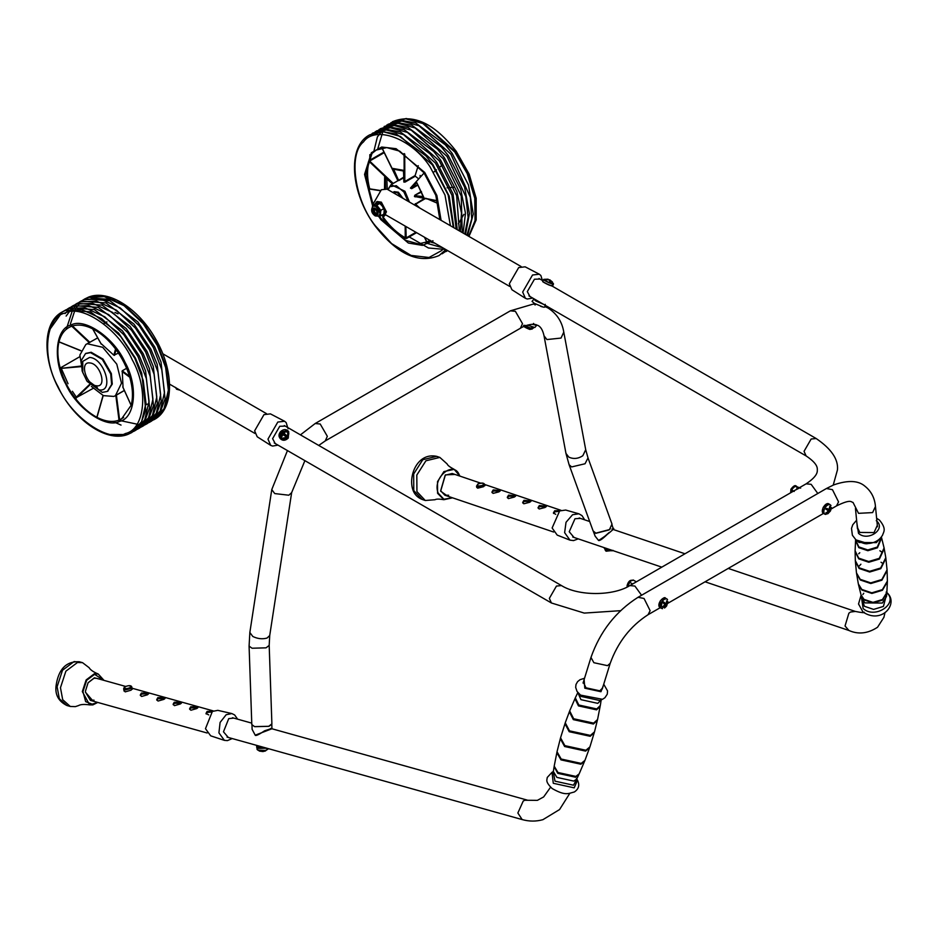 <?xml version="1.0" encoding="UTF-8"?>
<svg xmlns="http://www.w3.org/2000/svg" width="938" height="938" viewBox="0 0 938 938"><rect width="100%" height="100%" fill="white"/><g stroke="black" fill="none" stroke-linecap="round" stroke-linejoin="round"><path stroke-width="1.41" d="M886.105 592.124C899.73 602.524 875.494 619.842 863.136 608.539L861.166 595.313L864.168 599.957L873.044 602.958L882.435 600.132L886.832 592.793M858.422 584.28L861.061 594.985L864.004 599.359L872.973 602.384L882.447 599.534L886.867 592.441L887.371 581.431M858.493 584.632L861.905 590.072L871.883 593.449L882.424 590.272L887.371 581.783M856.523 573.247L858.34 583.928L861.788 589.439L871.812 592.839L882.4 589.639L887.383 581.068L887.078 570.234M856.558 573.599L860.275 579.977L870.792 583.53L881.908 580.188L887.102 570.585M855.35 561.041L856.464 572.884L860.193 579.321L870.734 582.885L881.849 579.532L887.067 569.87L885.835 558.028M855.362 561.393L859.149 568.475L869.667 572.028L880.77 568.686L885.894 558.38M855.104 551.169L855.327 560.678L859.102 567.783L869.596 571.336L880.676 567.994L885.8 557.676L884.147 548.308M855.093 551.532L858.739 558.849L868.787 562.249L879.41 559.048L884.229 548.66M855.585 540.136L855.104 550.817L858.727 558.133L868.729 561.522L879.305 558.333L884.088 547.956L881.532 537.58M855.55 540.487L858.798 547.651L867.861 550.712L877.429 547.827L881.638 537.92M855.597 539.784L858.821 546.913L867.802 549.949L877.288 547.089L881.439 537.24M857.32 527.285L859.818 532.444L874.028 532.585L877.323 525.315M554.147 766.627L557.77 773.334L575.51 777.203L578.934 774.284M556.949 752.194L554.194 766.158L557.958 772.502L575.862 776.418L579.156 773.885L584.761 760.8M556.82 752.628L560.971 759.874L580.88 764.224L584.62 761.234M560.443 738.241L557.02 751.737L561.182 759.03L581.197 763.403L584.96 760.378L589.756 747.305M560.303 738.675L564.617 746.507L585.617 751.104L589.627 747.75M565.122 723.233L560.549 737.796L564.875 745.651L585.898 750.248L589.92 746.883L594.364 732.273M564.946 723.655L569.202 731.71L590.19 736.295L594.27 732.73M569.53 711.344L565.251 722.788L569.483 730.843L590.436 735.415L594.516 731.839L597.436 719.974M569.331 711.766L573.341 719.634L593.414 724.019L597.365 720.431M575.146 698.235L569.671 710.91L573.657 718.754L593.637 723.116L597.565 719.54L600.203 705.986M574.935 698.646L578.465 705.904L596.556 709.855L600.156 706.443M577.714 692.783L575.311 697.813L578.816 705.013L596.744 708.94L600.308 705.54L601.188 699.9M583.33 682.137L585.969 687.8L599.781 690.825L602.536 688.07M600.719 539.854L609.266 532.421C603.544 538.201 599.992 540.886 598.608 540.511L595.149 536.173L598.503 540.405C603.826 537.709 618.892 525.327 611.998 529.126M610.404 528.692L609.137 529.923L595.759 533.323L593.426 531.553M271.317 728.591L264.657 730.772C259.287 734.372 256.18 735.908 255.324 735.38L252.099 729.295L255.206 735.181L271.914 728.767M271.774 724.37L268.948 726.329L254.925 726.669M271.047 728.474L256.097 735.204M259.334 746.12L262.464 747M257.059 745.487L256.637 747.234L258.02 748.348L266.755 748.196L258.161 748.383M256.613 746.191L257.997 747.305L264.739 747.633M603.861 547.546L605.772 549.914L610.228 549.703M603.943 547.804L605.444 549.058L608.621 549.152M604.67 548.683L605.76 550.911M612.62 550.5L606.159 551.204M610.814 550.665L612.28 550.817M267.881 749.263L265.477 750.529L257.997 750.224L257.141 749.521M259.345 751.033L257.047 749.228L257.95 750.119L265.501 750.423L267.963 748.958L265.255 751.057L263.648 751.221M262.323 751.514L265.255 751.057M259.674 751.139L263.215 751.584M660.962 607.93L660.833 607.918C658.124 604.658 665.136 595.829 667.481 599.558L667.539 599.652C666.168 598.303 664.421 598.784 662.31 601.117L660.962 607.93M662.31 601.117L665.898 603.626L667.129 600.895L667.633 601.598L666.437 606.171L665.98 606.698L665.511 605.62L662.896 607.554L662.392 606.863L664.936 604.846L663.189 602.841L663.635 602.313L665.898 603.626M664.737 603.157L666.472 604.412M666.437 601.024L667.633 601.598M664.878 605.62L665.347 605.022L666.836 605.62M664.749 605.045L665.511 605.62M664.948 605.913L665.64 605.033L664.503 603.064M824.807 514.141L824.994 514.235C821.102 512.863 826.484 502.698 830.083 504.597L830.142 504.703C828.254 504.245 826.46 505.418 824.76 508.208C823.423 511.163 823.541 513.18 825.1 514.235L827.902 513.707L824.994 514.235L823.623 513.449C819.742 512.078 825.123 501.912 828.723 503.812L828.711 503.812C823.341 505.172 821.594 508.349 823.447 513.356M826.343 509.017L826.648 508.384L829.028 509.428L829.825 506.309L830.576 506.637L829.86 509.791L830.47 510.823L826.941 513.496L826.19 513.18L828.289 510.823L824.76 508.208M829.028 509.428L829.86 509.791M827.093 509.92L830.118 511.433M827.222 509.662L829.122 511.187M825.874 512.734L826.941 513.496M826.226 509.228L828.289 510.823M826.73 509.639L826.132 509.393M827.246 508.642L826.577 508.525M828.911 510.401L829.579 509.662L829.04 510.671L827.281 510.061M631.978 584.374L636.187 581.935M632.951 583.811L635.542 582.322M635.812 581.513L633.173 579.989L631.028 580.892L629.457 582.135L627.604 586.918M632.095 583.659L629.457 582.135M797.535 487.572L799.375 488.018L796.163 489.671L797.535 487.572L794.885 486.048L791.578 489.906L791.18 492.462M800.642 488.123L794.885 486.048M794.216 491.43L791.578 489.906M288.716 431.632L288.271 438.046C285.598 440.602 283.088 440.954 280.743 439.078L288.247 438.011L288.716 431.632L287.943 430.788C285.586 428.924 283.077 429.264 280.415 431.82C278.527 434.458 278.516 436.698 280.392 438.55C282.713 439.875 285.046 439.394 287.38 437.096C289.267 434.458 289.267 432.219 287.403 430.378C285.082 429.041 282.748 429.522 280.415 431.82L280.415 438.644L287.462 437.178L287.943 430.788L280.439 431.855M285.973 431.034L284.085 433.356L286.418 435.361L285.515 436.428L283.065 434.552L281.4 437.284L280.485 436.592L282.045 433.778L280.497 432.629L281.412 431.562L283.065 432.582L287.403 430.378M284.425 433.895L282.092 432.676L281.588 433.274L283.639 434.822L282.045 433.778M282.092 432.676L281.412 431.562M284.144 434.235L283.065 432.582M286.008 431.679L285.527 430.706M286.7 436.17L284.085 433.356M286.876 432.09L286.207 431.82M281.588 433.274L282.021 432.383L284.296 433.684M284.073 435.361L286.196 436.756M548.097 279.184L543.747 279.36L544.04 280.005L550.536 283.276C553.139 284.179 553.995 284.179 553.103 283.299M548.179 279.723L549.879 279.864L553.49 283.886M552.517 282.08L550.348 280.286L551.005 282.068L549.82 281.646L549.023 279.794L545.998 279.712L545.482 279.278L547.006 279.301M549.738 281.294L550.348 280.286M549.445 280.474L549.774 279.805M392.881 192.501L394.23 191.657L398.369 192.208L402.977 198.34M393.327 192.173L397.466 192.724L401.511 197.484M374.743 204.343L377.123 201.541L381.356 202.151L386.444 211.812L384.85 214.931L381.238 215.588M376.22 202.057L380.453 202.667L385.541 212.328L383.947 215.447M375.47 209.573C377.486 211.859 377.522 213.067 375.575 213.196L373.981 210.558L375.47 209.573M376.068 209.221L374.192 208.787L373.594 210.124L375.646 213.688L377.099 213.829L377.662 212M375.001 208.377L372.984 208.177L372.14 210.03L375.001 214.99L377.029 215.189L377.862 213.336L375.001 208.377M373.324 208.037L372.785 209.666L375.646 214.614L377.322 214.954M378.413 207.978L374.297 205.598L376.724 205.199L380.84 210.323L380.476 213.278L378.413 207.978M379.069 216.045L380.089 213.501L375.974 206.372L373.054 206.09C370.604 209.913 371.354 213.207 375.282 215.951L378.882 216.174M378.413 216.209L380.476 213.278L380.84 215.81L378.413 216.209M380.84 215.81L383.877 214.063L384.205 210.288L382.774 206.606L379.749 203.452L375.634 203.816L372.609 205.574L374.297 205.598L373.254 205.985M372.409 206.595L372.609 205.574M379.749 203.452L376.724 205.199M383.877 208.576L380.84 210.323M532.256 328.499L528.985 327.503L532.256 328.499L533.323 328.148L532.256 328.499L531.682 327.55L532.256 328.499M533.523 323.446L534.109 324.396L533.241 324.243M525.128 325.545L528.985 327.503L525.128 325.545M527.203 325.205L526.769 326.154M532.022 327.01L531.529 328.124M533.628 327.479L533.323 328.148M593.109 530.931L595.865 533.159L609.466 529.583L611.998 524.072L588.009 457.908L585.054 463.759L571.664 466.925L569.108 464.756L593.109 530.931M268.76 726.293L254.561 726.622L251.806 724.558L249.086 646.106L252.052 648.228L266.04 647.841L269.183 645.403L271.891 723.855L268.76 726.293M542.187 306.832L540.593 306.269M833.225 485.098L837.458 469.879C838.478 459.362 831.385 448.915 816.177 438.527L811.147 439.019L804.042 451.33L806.129 455.938L537.028 300.57M484.852 485.122L483.586 486.67L477.688 488.182L476.551 486.259M493.2 489.929L500.411 490.586L498.957 491.875L493.06 493.388L491.911 492.133L493.2 489.929M492.098 492.649L493.388 490.973L499.989 491.219M508.572 495.135L515.783 495.792L514.329 497.07L508.431 498.582L507.282 497.328L508.572 495.135M507.481 497.855L508.759 496.179L515.361 496.425M523.943 500.329L531.154 500.998L529.7 502.276L523.803 503.788L522.654 502.534L523.943 500.329M522.853 503.049L524.143 501.384L530.732 501.619M539.315 505.535L546.526 506.203L545.072 507.481L539.186 508.994L538.025 507.739L539.315 505.535M538.224 508.255L539.514 506.59L546.104 506.825M555.718 514.329L553.397 512.945L554.698 510.741L560.854 510.729M553.596 513.461L554.886 511.785L558.931 511.362M132.152 688.715L131.085 690.18L125.188 691.869L123.851 689.84M141.368 693.053L147.536 692.877L148.767 693.557L147.512 694.777L141.615 696.465L140.266 695.093L141.368 693.053M140.454 695.621L141.556 694.108L146.668 693.768M157.795 697.649L163.962 697.462L165.194 698.153L163.939 699.361L158.053 701.049L156.693 699.689L157.795 697.649M156.881 700.205L157.983 698.704L164.771 698.798M174.234 702.245L180.389 702.058L181.632 702.738L180.377 703.957L174.48 705.646L173.12 704.286L174.234 702.245M173.319 704.801L174.421 703.289L181.198 703.394M190.66 706.83L196.828 706.654L198.059 707.334L196.804 708.553L190.906 710.23L189.558 708.87L190.66 706.83M189.746 709.398L190.848 707.885L197.625 707.979M208.717 714.908L205.985 713.466L207.087 711.426L213.254 711.239M206.172 713.982L207.275 712.47L211.554 711.989M521.118 266.544L387.101 189.171L381.367 189.734L373.265 203.781L373.359 205.141M542.797 281.717L540.863 275.514L539.303 274.213L525.151 266.826L518.691 267.576L509.334 283.78L511.914 289.736L525.397 298.307L527.297 299.011L532.714 298.073M539.303 274.213L532.526 274.998L522.677 292.046L525.397 298.307M539.96 279.043L534.449 279.231L527.308 291.601L529.9 296.455M288.095 428.772L286.16 422.569L284.601 421.268L270.437 413.881L263.988 414.619L254.632 430.835L257.211 436.791L270.695 445.362L272.595 446.066L278 445.128M284.601 421.268L277.812 422.053L267.975 439.101L270.695 445.362M285.246 426.098L279.747 426.286L272.606 438.656L275.197 443.51M584.679 519.828L582.017 515.63L578.91 513.801L565.696 510.049L559.646 510.929L552.119 527.988L557.207 535.106L569.987 540.147L573.564 540.593L578.23 538.869M578.91 513.801L572.555 514.728L566.024 522.29L564.629 532.667L569.987 540.147M580.47 518.397L574.982 518.737L569.237 531.752L574.021 537.439M237.642 719.188L234.641 714.955L231.885 713.572L217.815 710.347L212.375 711.426L205.469 728.685L210.687 735.826L224.405 740.363L227.465 740.61L232.237 738.546M231.885 713.572L226.175 714.709L220.102 722.436L218.917 732.859L224.405 740.363M233.703 718.086L228.731 718.637L223.467 731.804L228.286 737.444M543.383 304.24L535.879 300.992L533.816 299.234L534.613 299.175M545.224 304.358L544.802 307.125L543.36 307.148L534.343 303.349L532.034 301.391L533.816 299.234M543.055 304.053L536.149 301.051L534.226 299.597L534.941 299.363M527.496 325.111L534.836 327.503L536.618 325.345L536.255 324.689M532.034 324.267L536.618 325.345M457.263 229.669L453.054 193.908L436.768 162.356L429.85 153.715L400.35 131.941L385.706 129.221L372.538 133.208L386.409 129.972L403.575 134.65L435.478 163.106L451.987 195.315L456.161 229.036M446.898 250.165L442.15 253.788L447.203 250.34M375.141 131.766L390.267 127.744L407.432 132.422L439.347 160.879L456.642 195.655L459.35 230.889M378.999 129.538L394.136 125.516L411.29 130.194L443.205 158.651L461.262 196.077L462.223 232.542M465.518 234.441L469.434 213.641L464.627 187.213L448.352 155.673L441.423 147.032L411.923 125.258L397.278 122.538L384.123 126.524L397.993 123.288L415.147 127.967L447.063 156.423L465.823 196.617L468.109 217.405L464.756 234.008M386.714 125.082L401.851 121.061L419.005 125.739L450.92 154.195L470.325 197.32L471.72 218.953L466.913 235.25M390.853 122.714L405.708 118.833L422.862 123.511L454.778 151.968L467.218 173.6L474.769 198.211L475.062 220.571L468.648 236.247M372.574 205.703L364.554 174.386L371.425 152.683L381.684 147.032L396.106 148.685L424.726 172.451L436.885 195.514L441.083 220.336M432.981 240.761L422.475 245.393L408.358 243.036L380.957 219.738L378.6 216.315M369.701 134.849L381.848 131.449L396.481 134.169L425.993 155.943L432.91 164.584L449.196 196.136L453.851 227.711M446.113 249.707L439.031 255.582L445.913 249.59M371.952 133.677L373.195 132.844M376.396 130.98L389.563 126.993L404.208 129.714L433.708 151.487L440.626 160.128L456.912 191.68L461.461 212.985L460.347 231.463M380.265 128.752L393.421 124.766L408.065 127.486L437.565 149.259L444.483 157.901L460.769 189.441L465.483 213.278L463.114 233.058M387.98 124.297L401.136 120.31L415.78 123.03L445.28 144.804L452.21 153.445L468.484 184.985L473.268 214.099L467.534 235.614M392.635 183.754L369.22 161.547L369.431 160.468L368.587 161.442C366.195 169.203 366.359 178.384 369.056 188.984L380.066 190.613M385.506 214.72L383.15 217.135L382.751 216.408L382.88 217.862C389.622 227.078 397.079 233.949 405.239 238.487L406.541 238.463L406.201 237.912L415.933 232.284M428.971 241.441L418.465 243.903L405.462 240.351L381.274 218.788L379.398 216.08M373.465 205.844L365.292 174.96L371.987 153.457L376.22 150.068L386.737 147.606L399.74 151.147L423.917 172.721L435.818 195.327L439.852 219.621M424.433 198.41L414.573 204.59L415.604 204.203L419.931 208.119M414.432 196.476L415.264 196.898L414.432 196.476L414.831 195.245L421.338 191.481M411.759 186.556L410.434 188.104L411.7 188.667L411.067 187.928L416.777 182.617L411.641 188.116L417.703 184.622M463.935 214.286L458.389 223.76M418.571 178.783L415.288 176.203L405.122 182.066L404.817 181.515L415.112 175.57L418.242 165.674M392.576 168.394L394.863 169.227L393.655 169.227L398.498 180.155L397.911 180.401L392.576 168.394L403.516 170.317L403.856 182.078L405.122 182.066M397.9 180.788L403.762 177.118M426.614 242.004L429.768 240.96M385.659 188.679L385.284 177.481M415.112 175.57L415.288 176.203M438.234 203.593L427.787 199.067M384.521 188.655L384.662 176.942L392.541 183.813M423.179 196.617L423.765 197.308L415.042 196.277L415.241 195.679L423.179 196.617L423.765 197.308L416.777 182.617L423.19 196.663M424.597 237.291L426.684 241.523M405.849 226.457L406.201 237.912L405.556 237.924C397.349 233.363 389.88 226.433 383.15 217.135L384.803 214.954M404.09 153.574L404.172 181.515L404.817 181.515L404.735 153.984M381.965 147.782L397.947 180.307M437.565 200.931L414.42 196.417M424.105 172.979L411.008 187.401M148.825 422.651L151.417 421.197L160.035 412.755L165.065 398.896L161.031 362.068L154.7 346.908L137.827 321.875L109.805 300.688L85.44 298.929L79.249 302.153M144.956 424.879L147.559 423.437L156.177 414.983L161.207 401.124L157.174 364.296L150.842 349.135L133.97 324.102L105.947 302.915L81.571 301.157L75.392 304.381M141.099 427.107L143.702 425.664L152.319 417.211L157.35 403.352L153.304 366.524L146.985 351.363L130.112 326.33L102.078 305.143L77.713 303.384L71.534 306.609M137.241 429.334L139.844 427.892L148.462 419.438L153.492 405.579L149.447 368.751L143.127 353.591L126.243 328.558L98.22 307.371L73.856 305.612L67.677 308.837M133.384 431.562L135.975 430.12L144.593 421.666L149.623 407.807L145.589 370.979L139.27 355.819L122.386 330.786L94.363 309.61L69.998 307.84L63.819 311.064M131.848 432.5L140.735 423.894L145.765 410.047L141.732 373.207L135.412 358.046L118.528 333.013L90.505 311.838L66.141 310.068L62.506 311.768L49.949 329.261M110.696 434.482L126.97 434.54M61.275 368.364L68.04 383.724M72.378 391.287L76.635 397.63M73.445 305.471L72.214 306.292M77.303 303.244L76.072 304.064M81.172 301.016L79.929 301.837M152.683 420.423L164.021 408.757L168.359 390.231L165.651 367.508L157.279 345.43L143.127 323.587L124.074 305.694L104.224 296.643L88.008 297.452L83.119 299.926M150.127 421.948L160.163 410.985L164.502 392.459L161.793 369.736L153.422 347.658L139.27 325.814L120.216 307.922L100.354 298.87L84.15 299.679L80.516 301.368M146.269 424.175L156.306 413.212L160.644 394.687L157.936 371.964L149.552 349.886L135.412 328.054L116.359 310.15L96.497 301.098L80.293 301.907L76.658 303.595M142.412 426.403L152.448 415.44L156.787 396.915L154.078 374.192L145.695 352.113L131.543 330.282L112.501 312.377L92.639 303.326L76.435 304.135L72.801 305.823M138.554 428.631L148.591 417.668L152.929 399.142L150.209 376.419L141.837 354.341L127.685 332.509L108.632 314.605L88.782 305.554L72.566 306.363L68.943 308.051M134.697 430.859L144.733 419.896L149.072 401.37L146.351 378.647L137.98 356.569L123.828 334.737L104.775 316.833L84.924 307.781L68.709 308.59L65.085 310.279M71.136 324.958C84.713 317.407 114.342 337.938 125.012 362.279C138.343 385.647 135.377 418.149 119.63 421.385C106.064 428.936 76.424 408.405 65.754 384.064C52.434 360.696 55.389 328.194 71.136 324.958M91.373 386.433L103.379 395.625L113.85 396.434L115.386 395.707L121.494 383.185L116.781 364.155L102.688 347.283L87.375 343.777L85.827 344.504L79.871 355.056L82.626 372.034M97.716 337.868L85.827 344.504M124.332 390.431L116.558 394.91M123.019 386.925L122.233 370.815L130.03 376.677M126.618 368.282L122.233 370.815M118.458 353.087L113.861 355.232L101.339 343.824M118.774 420.236L121.53 418.946L131.156 405.31C133.255 397.278 132.797 387.933 129.796 377.287C126.829 367.204 122.092 357.765 115.562 348.983C108.585 339.802 100.976 333.096 92.71 328.863C84.889 325.005 77.901 324.126 71.757 326.201C65.355 328.558 61.099 333.752 58.988 341.784C57.124 349.499 57.558 358.386 60.29 368.446C63.303 379.093 68.286 389.012 75.251 398.204C81.911 406.822 89.157 413.201 96.989 417.34C105.15 421.502 112.408 422.463 118.774 420.236M118.047 313.808L114.917 312.436M80.867 366.664L60.29 368.446L80.727 366.09M93.167 388.367L75.251 398.204L89.544 384.474M123.617 417.527L119.009 420.142L115.796 395.308M103.203 395.555L96.989 417.34L103.133 395.531M79.73 356.745L60.524 367.837M58.988 341.784L80.914 350.648M102.336 392.389L87.175 381.426L82.767 372.515L82.767 361.365L89.602 357.437C104.364 358.058 114.53 392.319 99.24 389.915L86.847 380.957L82.169 371.085L81.243 360.579L85.522 353.603L90.54 352.641L102.359 359.465L110.707 373.945L111.634 384.451L107.354 391.416L102.336 392.389M85.85 353.427L91.185 352.266L103.004 359.102L111.352 373.57L112.267 384.076L107.671 391.228M97.306 387.511L90.13 382.188M85.44 692.056L90.411 700.381L94.023 700.158M99.287 679.065L94.433 677.799L88.078 682.747L85.464 691.107L85.44 692.174L93.12 701.132M103.93 680.355L98.267 674.047C93.378 671.971 90.329 669.861 89.133 667.704L82.532 662.662L77.467 662.498L65.871 671.186L60.466 687.706L62.694 699.689L70.291 706.466L75.368 706.631L78.546 705.575C80.598 704.368 84.303 704.133 89.638 704.895L92.839 704.907L97.763 702.433M125.34 686.346L96.579 678.303L94.023 678.221L88.02 682.852M480.467 483.07L452.21 473.502L445.187 475.203L440.661 490.75L444.858 495.217L448.657 495.252M454.989 474.44L445.398 474.886L440.649 491.172L447.637 496.155M459.62 475.46L454.18 469.363C449.923 467.124 447.578 465.318 447.156 463.958L439.852 457.416L425.922 460.781L416.812 475.062L416.929 491.618L425.266 500.493L435.056 499.72C436.217 498.91 439.172 498.899 443.909 499.696L452.479 497.797M831.232 508.959L836.485 505.922L838.549 501.889L832.452 489.659L826.437 488.51L833.671 484.911C847.917 479.986 858.352 480.432 864.977 486.236C871.25 491.254 874.744 498.008 875.459 506.485L877.464 526.769M836.485 505.922C851.786 498.395 851.118 502.463 853.017 502.405L858.54 513.332L872.61 512.594L875.459 506.485M864.25 612.162C864.988 613.018 862.022 612.772 855.35 611.435L850.508 612.033L848.878 613.194L845.032 625.986L848.902 630.477L705.071 581.795M590.975 657.432L593.871 662.709L607.507 665.652L610.181 663.377C617.79 642.319 630.418 626.103 648.064 614.707L650.128 610.673L644.031 598.456L638.016 597.307C615.738 611.47 600.062 631.52 590.975 657.432L583.049 683.063M569.788 793.372L559.552 809.564L542.891 819.683C536.102 821.571 529.196 821.536 522.173 819.578L517.858 813.012L523.263 800.97L524.881 800.255L537.368 800.36L543.677 796.913L550.571 787.216M861.248 595.653L862.257 598.96L864.965 602.888L882.33 603.052L886.48 596.58L886.809 593.144M861.518 596.556L864.32 606.253L873.606 609.395L883.408 606.44L886.691 594.012M857.59 540.991L859.009 542.469L876.373 542.645L879.727 538.811M856.371 540.018L867.92 543.548L870.089 543.337C875.764 542.375 879.914 539.655 882.564 535.164C883.42 532.022 887.043 529.243 879.469 520.109L876.62 518.245M856.617 520.215L852.771 524.752L851.505 528.399L852.384 535.246L855.89 539.772C861.799 543.114 865.809 544.368 867.92 543.548L870.089 543.337M856.922 523.275L858.516 533.37C868.06 542.094 886.785 528.727 876.256 520.684M554.041 767.061L553.35 771.505L556.902 777.403L573.763 781.084L576.741 779.15L576.424 778.423L577.48 780.182C579.848 785.071 578.793 788.999 574.349 791.977C568.1 793.513 565.626 796.128 552.154 788.541C544.802 781.389 547.182 779.924 547.229 777.485L552.013 772.302L553.279 783.277L574.208 787.85L577.48 780.182M553.268 771.763L554.991 781.166L573.528 785.212L576.753 779.021M577.773 692.455L580.95 699.666L597.799 703.359L601.305 699.736M584.526 678.256L580.059 679.687L577.597 681.633L575.991 684.494L575.674 687.39L577.034 691.423L581.197 696.453L599.734 700.51L602.501 699.302L604.928 697.731L607.273 694.167L607.554 690.907L603.732 684.201M577.034 691.423L580.54 695.117L602.501 699.302M584.116 679.593L584.796 688.187L600.965 691.728L603.322 685.526M553.268 771.833L552.013 772.302L553.35 771.505M605.245 550.207L606.077 551.134L612.514 550.465M265.477 750.529L264.668 751.221M666.121 598.772C663.776 595.044 656.764 603.873 659.473 607.132L660.071 607.683L659.437 607.097L660.129 601.129C663.178 597.834 664.983 596.873 665.534 598.221L666.895 599.007M662.463 608.715L660.071 607.683M659.461 606.921C656.835 603.767 663.623 595.243 665.886 598.831M665.347 605.022L664.21 603.439M829.075 504.011L830.998 505.453M825.827 514.399L825.006 514.247M822.309 510.788L823.236 507.329L828.5 503.894M829.286 509.709L827.586 508.971M627.428 586.895L630.582 580.634L632.435 580.247M790.816 492.673L791.25 489.554L795.705 485.896L796.397 486.212M280.392 438.55L280.931 436.92M284.812 434.493L286.864 436.053M552.083 285.293C551.603 286.266 548.66 285.187 543.231 282.057L543.161 281.834C548.765 285.07 551.814 286.184 552.318 285.175M553.092 283.44C552.599 284.449 549.551 283.335 543.934 280.099L543.641 279.454M550.536 283.276L550.43 281.822M375.001 215.33C379.069 215.248 379.069 212.82 375.001 208.048C370.944 208.13 370.944 210.546 375.001 215.33M524.002 325.263C522.572 325.955 524.494 327.35 529.771 329.437L532.292 328.992L530.709 328.804C524.776 326.389 523.064 325.275 525.585 325.451M300.43 434.869L315.203 423.507L320.221 424.011L327.339 436.322L325.252 440.919L520.414 328.241L522.501 323.645L515.396 311.334L510.366 310.83L533.077 304.135L535.75 304.252M520.414 328.241C521.376 327.491 528.387 323.704 534.883 324.384L538.107 325.498C540.898 326.975 542.868 330.411 544.028 335.804L546.924 339.556L561.018 338.067L563.785 332.122L585.711 449.712L588.009 457.908M544.028 335.804L565.954 453.394L568.85 457.146C573.517 459.245 578.16 458.788 582.815 455.751L585.711 449.712M304.897 460.652L291.648 492.638L269.722 635.542L267.013 638.075C262.347 639.353 257.61 638.825 252.814 636.48L249.848 632.493L249.086 646.106M291.648 492.638L288.822 495.217L274.74 493.576L271.774 489.589L249.848 632.493M817.807 493.494L811.147 484.325L806.129 483.832C818.98 475.273 817.068 470.794 817.35 469.879C817.068 468.965 818.98 464.486 806.129 455.938M620.569 610.673L584.245 613.089L551.427 602.982L549.34 598.385L556.445 586.074L561.475 585.57L284.296 425.547M641.569 595.243L634.92 586.074L629.89 585.57L806.129 483.832M483.48 486.306L484.77 484.653C484.043 482.836 481.792 482.578 477.993 483.879L476.527 486.142L477.641 487.092L483.48 486.306M482.718 485.309C484.278 483.117 482.8 482.636 478.286 483.867C476.727 486.06 478.204 486.529 482.718 485.309M179.393 389.821L176.379 388.813L175.629 387.652M434.095 242.766L431.339 241.945L430.331 240.597M131.261 688.433L131.883 687.237C131.402 685.244 128.916 685.139 124.437 686.921L123.652 688.726L125.563 689.852L131.261 688.433M130.359 687.531C130.745 685.408 128.928 685.162 124.883 686.804C124.484 688.938 126.313 689.172 130.359 687.531M443.651 248.289L441.868 250.434L429.053 257.493L411.055 255.429L391.662 243.622L375.306 225.741C354.67 200.24 348.115 154.184 363.393 142.001C375.165 124.965 411.782 138.543 429.967 166.694L444.999 195.057L450.428 225.73M439.031 255.582C418.43 264.07 397.149 254.221 375.165 226.035C350.742 193.439 346.802 146.938 369.42 135.013L383.29 131.766L400.456 136.444L432.371 164.9L448.188 195.092L453.347 227.418M468.941 236.423L476.164 219.938L476.176 198.211L469.188 174.21L456.243 151.311C434.271 123.124 412.978 113.275 392.377 121.752L406.26 118.516L423.413 123.195L455.329 151.651L467.863 173.507L475.39 198.352L475.507 220.805L468.848 236.364M408.018 201.248L403.938 192.044L396.293 185.689L389.704 186.756L388.168 189.781M387.84 189.593L391.052 184.669L404.946 191.27L409.46 202.08M369.431 160.468L383.97 152.073M382.751 216.408L384.158 215.599M417.973 185.044L411.7 188.667M405.239 238.487L405.193 226.081M417.304 206.606L415.194 204.695L416.765 206.301M426.485 242.239L429.909 240.351M415.053 196.335L437.53 200.791M368.587 161.442L369.22 161.547C366.852 169.239 367.004 178.349 369.689 188.843L380.242 190.484M403.797 177.704L398.943 180.506M416.589 232.659L406.541 238.463M384.24 152.636L369.642 161.055L393.21 183.426M425.911 198.258L415.604 204.203L415.382 203.628M386.831 178.959L387.253 189.253M421.572 192.032L414.831 195.245M369.689 188.843L369.056 188.984M166.554 402.226L168.734 392.799M115.057 299.832L91.033 297.979M154.266 419.556L164.572 408.452L168.91 389.915L166.19 367.192L157.819 345.114L143.666 323.282L124.625 305.378L104.763 296.326L88.547 297.135L82.79 300.219M127.943 434.353L131.578 432.653L141.615 421.701L145.953 403.176L143.233 380.441L134.861 358.363L120.709 336.531L101.656 318.639L81.805 309.587L65.59 310.384L61.967 312.084C41.823 322.942 42.351 361.552 61.287 393.21C78.159 422.968 108.022 442.279 127.709 434.47L132.117 432.348M125.458 433.508C145.12 429.463 148.814 388.871 132.176 359.688C118.845 329.285 81.841 303.654 64.886 313.081C45.223 317.114 41.53 357.718 58.168 386.902C71.499 417.304 108.503 442.935 125.458 433.508M89.321 342.663L71.757 326.201M122.749 386.819L131.156 405.31M129.796 377.287L121.999 371.436M113.861 355.232L115.562 348.983M92.71 328.863L101.304 344.187M116.183 349.135L114.471 355.385M116.394 395.004L119.607 419.849M89.896 384.885L75.872 398.357M72.367 325.908L89.919 342.37M96.614 385.799C86.226 385.366 79.073 361.259 89.837 362.947C100.225 363.381 107.366 387.488 96.614 385.799M420.095 175.406L420.165 176.707M104.024 680.39L98.267 674.047L94.304 673.812L86.144 679.933L82.333 691.576L89.638 704.895L97.857 702.456M103.813 680.32L94.597 674.34L86.671 680.285L82.954 691.599L85.651 701.647L93.167 704.555L97.646 702.398M80.82 662.345L74.102 661.56L62.518 670.248L57.101 686.768L59.34 698.751L66.938 705.528L70.291 706.466M459.913 476.117L454.18 469.363L443.932 471.58L437.518 481.64L437.589 493.318L443.909 499.696L452.562 497.82M459.679 476.035L459.597 475.812C454.332 459.28 431.75 477.583 438.198 493.154L443.92 499.239L452.327 497.75M438.234 456.994L436.698 456.349L422.78 459.714L413.67 473.995L413.775 490.562L422.123 499.426L425.266 500.493M884.991 612.561L883.924 617.31L877.546 627.241C867.896 633.584 858.34 634.663 848.902 630.477M648.064 614.707L660.153 607.73M667.856 603.286L823.529 513.403M610.181 663.377L602.255 688.996M522.173 819.578L227.043 737.104M572.731 537.005L661.806 567.15M855.35 611.435L728.24 568.416M684.975 553.772L613.3 529.513M589.697 521.528L579.168 517.964M527.578 800.208L270.719 728.427M251.747 723.128L232.46 717.734M197.613 708.002L195.96 707.545M181.175 703.406L179.533 702.949M164.748 698.822L163.095 698.353M638.016 597.307L826.437 488.51M855.456 508.466L857.461 528.739M863.769 593.238L862.843 594.551M882.963 563.574L881.005 562.225M860.908 564.219L859.009 566.224M881.802 552.095L879.879 550.758M859.783 552.74L858.692 553.795M886.586 592.37C899.483 602.677 882.388 624.966 863.019 612.033L858.528 603.978L861.107 595.138M578.769 774.718L576.835 778.763M611.811 524.178L613.475 529.571M593.273 531.213L595.149 536.173M271.809 724.124L271.926 728.814M251.982 724.605L252.099 729.295M613.053 550.371L606.124 551.192M257 747.398L257.047 749.228M660.915 604.928L660.669 603.849M668.067 601.915L666.355 606.347L664.538 608.023M831.431 507.599L830.529 510.811L827.902 513.707M632.845 580.411C630.113 579.696 628.179 581.478 627.041 585.758L627.241 586.989M796.667 486.341L796.221 486.083C795.166 484.911 793.384 485.954 790.898 489.237L790.652 492.767M280.743 439.078L279.958 438.245M553.49 284.003L552.716 285.75C553.69 286.946 550.512 285.715 543.196 282.033M535.082 305.038L535.539 304.006M536.724 301.368L537.075 300.594L528.95 295.904M542.762 281.271L543.747 279.36M375.517 213.172L376.478 213.723M544.908 306.468L548.155 308.086C556.891 313.761 562.096 321.769 563.785 332.122M565.954 453.394L569.108 464.756M325.252 440.919L318.744 445.433M287.45 450.58L271.774 489.589M269.722 635.542L269.183 645.403M315.203 423.507L510.366 310.83M551.872 285.926L816.177 438.527M542.973 280.79L538.998 278.492M551.427 602.982L274.248 442.959M629.89 585.57C613.112 596.158 578.254 596.158 561.475 585.57M484.958 485.685L484.77 484.653M476.785 487.526L476.527 486.142M180.073 390.208L176.543 389.211L175.605 387.417M434.775 243.165L431.527 242.367L430.319 240.363M132.246 689.266L131.883 687.237M124.086 691.118L123.652 688.726M444.858 495.217L553.631 532.034M484.735 484.512L560.983 510.319M90.411 700.381L207.146 733M132.059 688.222L213.313 710.922M385.295 214.603L509.651 286.395M162.743 353.743L266.415 413.599M169.579 384.158L254.948 433.45M409.203 236.915L428.455 247.995L445.679 249.485M425.629 242.93L442.853 247.831M377.639 149.248L382.821 131.754M383.021 131.437L384.005 129.983M384.533 129.28L387.629 126.009M388.391 125.375L389.129 124.813M373.746 151.78L377.404 136.878L385.272 127.04M369.748 160.292L369.853 154.618M446.007 251.56L447.297 250.809M391.052 184.669L397.806 180.776M403.668 171.044L394.523 169.368M424.468 237.208L426.649 241.992M416.437 206.102L415.065 204.73M384.768 214.978L383.138 216.631M385.096 177.458L392.447 183.86M369.935 189.113L379.996 190.672M403.422 170.716L404.032 181.374M381.872 147.794L397.923 180.776M415.288 196.593L437.589 201.013M447.063 187.811L453.758 187.26M442.232 165.065L439.934 166.964M436.487 169.825L433.684 172.146M84.373 299.14L88.782 297.018C108.48 289.209 138.343 308.52 155.216 338.29C174.151 369.935 174.679 408.546 154.536 419.403L153.984 419.72M70.42 323.903L75.38 308.801M75.556 308.508L79.918 303.302M139.727 424.726L118.692 420.271M66.258 329.332L72.906 308.989M74.348 307.23L76.119 305.483M121.037 425.09L112.724 421.397M66.129 316.083L72.261 307.711M65.085 313.585L68.404 309.939M115.386 395.707L124.379 390.513M145.648 405.017L147.254 404.09M106.932 321.875L103.59 323.798M122.749 386.937L131.156 405.427M103.051 395.484L96.872 417.14M59.035 341.948L80.867 350.777M92.604 328.769L101.198 344.094M85.522 353.603L86.167 353.239M107.354 391.416L107.999 391.052M66.938 705.528C58.66 701.413 55.025 694.929 56.022 686.088C58.332 669.333 66.047 661.208 79.179 661.724L82.532 662.662M422.123 499.426C417.433 497.492 414.35 494.267 412.861 489.777C408.053 475.601 417.68 452.245 436.698 456.349L439.852 457.416"/></g></svg>
